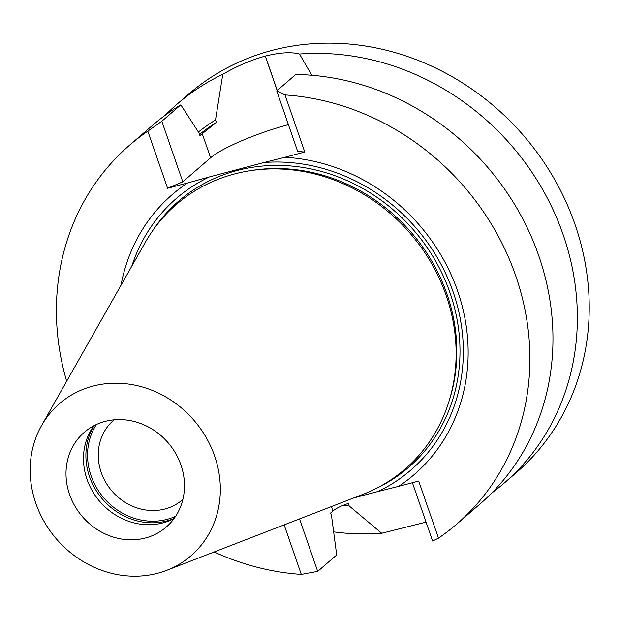 <?xml version="1.0" encoding="UTF-8"?>
<svg xmlns="http://www.w3.org/2000/svg" width="620" height="620" viewBox="0 0 620 620"><rect width="100%" height="100%" fill="white"/><g stroke="black" fill="none" stroke-linecap="round" stroke-linejoin="round"><path stroke-width="0.93" d="M105.059 421.406A62.635 56.583 49.2 0 1 175.584 453.282A62.635 56.583 49.2 0 1 166.191 527.101A62.635 56.583 49.2 0 1 69.549 494.419A62.635 56.583 49.2 0 1 84.305 432.303A62.635 56.583 49.2 0 1 105.059 421.406M93.899 425.754A62.635 56.583 -130.8 0 0 87.025 479.322A62.635 56.583 -130.8 0 0 174.073 518.56M41.587 425.537L145.189 242.536A174.887 157.984 49.2 0 1 234.352 173.995A174.887 157.984 49.2 0 1 443.122 287.331A174.887 157.984 49.2 0 1 362.793 494.427L166.687 570.346A100.541 90.822 49.2 0 1 56.521 539.075A100.541 90.822 49.2 0 1 41.587 425.537A100.541 90.822 49.2 0 1 92.845 386.128A100.541 90.822 49.2 0 1 212.862 451.29A100.541 90.822 49.2 0 1 166.687 570.346M182.892 499.379A52.576 47.5 49.2 0 1 182.342 499.86A52.576 47.5 49.2 0 1 101.215 472.425A52.576 47.5 49.2 0 1 113.6 420.282A52.576 47.5 49.2 0 1 114.158 419.81M175.646 516.274A62.635 56.583 49.2 0 1 91.086 475.811A62.635 56.583 49.2 0 1 96.387 424.529M264.019 162.494L284.805 157.294A185.031 167.144 49.2 0 1 457.684 291.183A185.031 167.144 49.2 0 1 398.738 486.32L377.96 491.521A179.42 162.076 -130.8 0 0 453.189 292.082A179.42 162.076 -130.8 0 0 264.019 162.494L209.32 176.948A179.42 162.076 -130.8 0 0 131.804 266.181M377.96 491.521L353.857 497.891M121.016 285.239A185.031 167.144 49.2 0 1 187.566 182.985L209.32 176.948M165.207 115.25A250.31 226.114 49.2 0 1 176.987 104.23L188.844 93.984A250.31 226.114 49.2 0 1 271.762 50.46A250.31 226.114 49.2 0 1 553.637 177.8A250.31 226.114 49.2 0 1 516.111 472.82L504.254 483.058A250.31 226.114 49.2 0 1 491.637 493.117M398.738 486.32L418.702 481.05L438.479 538.16A250.31 226.114 -130.8 0 0 456.785 524.071L479.857 504.145A250.31 226.114 -130.8 0 0 531.929 238.134A250.31 226.114 -130.8 0 0 295.74 74.485L276.729 90.9L297.701 151.451L304.769 152.024L284.991 94.914L276.729 90.9M456.785 524.071A250.31 226.114 -130.8 0 0 511.329 264.027A250.31 226.114 -130.8 0 0 284.991 94.914M438.479 538.16L432.605 541.028L412.409 482.709M504.254 483.058A250.31 226.114 49.2 0 0 551.839 207.134A250.31 226.114 49.2 0 0 299.53 54.033L311.79 75.26M299.53 54.033C291.423 51.801 280.031 52.468 265.352 56.048A250.31 226.114 -130.8 0 0 265.259 56.071C250.565 60.241 236.414 66.325 222.789 74.307A250.31 226.114 49.2 0 0 176.987 104.23M426.599 521.994L381.711 533.254A250.31 226.114 49.2 0 1 333.669 531.89M66.658 381.246A250.31 226.114 49.2 0 1 129.518 145.243L152.582 125.31A250.31 226.114 -130.8 0 1 180.831 104.842L199.059 133.06L199.927 135.563L216.365 122.434L215.512 119.962L222.789 74.307M342.411 505.641A215.38 194.564 -130.8 0 0 349.169 505.943L381.711 533.254M215.512 119.962A215.38 194.564 -130.8 0 0 198.408 132.044M214.148 551.971A250.31 226.114 49.2 0 0 301.304 574.399L317.696 571.392L336.699 554.97L331.491 515.499L330.631 512.996L332.917 511.019C336.156 508.292 341.287 505.773 348.308 503.463L349.169 505.943M216.365 122.434A212.823 192.246 -130.8 0 0 199.531 134.424M180.831 104.842L161.82 121.257L147.816 131.153L167.594 188.263L187.566 182.985M129.518 145.243A250.31 226.114 49.2 0 1 147.816 131.153M161.82 121.257L182.792 181.815L167.594 188.263M288.424 124.659A64.558 11.175 -19.1 0 0 210.599 157.79L182.792 181.815M317.696 571.392L299.522 518.925M301.304 574.399L284.154 524.869M284.805 157.294L304.769 152.024M449.105 401.032A173.383 156.627 -130.8 0 0 411.347 232.547A173.383 156.627 -130.8 0 0 250.131 170.709M174.189 518.39A63.759 57.598 49.2 0 1 89.497 476.586A63.759 57.598 49.2 0 1 94.077 425.661M152.652 230.71A175.886 158.891 49.2 0 1 236.949 170.539A175.886 158.891 49.2 0 1 444.765 279.372A175.886 158.891 49.2 0 1 375.588 488.762M202.213 133.587L210.599 157.79M265.259 56.071L277.187 90.512M265.352 56.048L277.264 90.443M332.917 511.019L331.382 506.587"/></g></svg>

